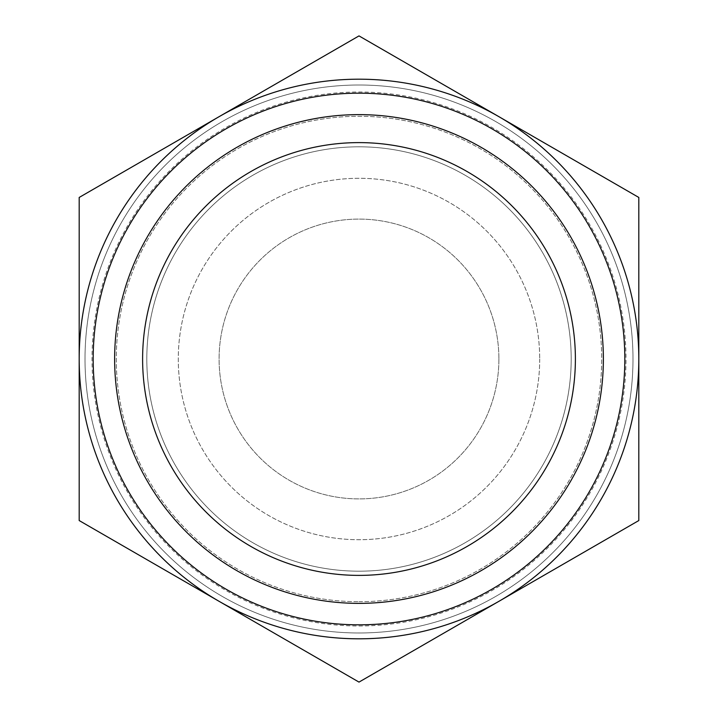 <?xml version="1.0" encoding="UTF-8"?>
<svg xmlns="http://www.w3.org/2000/svg" width="718" height="718" viewBox="0 0 718 718"><rect width="100%" height="100%" fill="white"/><g stroke="black" fill="none" stroke-linecap="round" stroke-linejoin="round"><path stroke-width="0.54" stroke-dasharray="3.59 2.69" d="M498.902 359A139.902 139.902 0 0 1 289.049 480.162A139.902 139.902 0 0 1 289.049 237.837A139.902 139.902 0 0 1 498.902 359A139.902 139.902 0 0 0 289.049 237.837A139.902 139.902 0 0 0 289.049 480.162A139.902 139.902 0 0 0 498.902 359M539.712 359A180.712 180.712 0 0 1 268.64 515.506A180.712 180.712 0 0 1 268.64 202.503A180.712 180.712 0 0 1 539.712 359A180.712 180.712 0 0 0 268.64 202.494A180.712 180.712 0 0 0 268.64 515.497A180.712 180.712 0 0 0 539.712 359M359 603.371A244.371 244.371 0 0 0 570.63 236.814A244.371 244.371 0 0 0 147.369 236.814A244.371 244.371 0 0 0 359 603.371A244.371 244.371 0 0 1 147.369 236.814A244.371 244.371 0 0 1 570.63 236.814A244.371 244.371 0 0 1 359 603.371A244.371 244.371 0 0 1 147.369 236.814A244.371 244.371 0 0 1 570.63 236.814A244.371 244.371 0 0 1 359 603.371M359 625.988A266.988 266.988 0 0 0 590.223 225.506A266.988 266.988 0 0 0 127.786 225.506A266.988 266.988 0 0 0 359 625.988M359 632.98A273.98 273.98 0 0 1 121.719 222.006A273.98 273.98 0 0 1 596.272 222.006A273.98 273.98 0 0 1 359 632.98A273.98 273.98 0 0 0 596.281 222.006A273.98 273.98 0 0 0 121.728 222.006A273.98 273.98 0 0 0 359 632.98M498.902 601.325L638.814 520.55L638.814 197.45L359 35.9L219.098 116.675A279.814 279.814 0 0 1 498.902 116.675L359 35.9L498.902 116.675A279.814 279.814 0 0 1 498.902 601.325A279.814 279.814 0 0 1 79.186 359A279.814 279.814 0 0 1 219.098 116.675L79.186 197.45L79.186 520.55L359 682.1L638.814 520.55L638.814 197.45L498.902 116.675A279.814 279.814 0 0 0 79.186 359A279.814 279.814 0 0 0 498.902 601.325A279.814 279.814 0 0 0 498.902 116.675A279.814 279.814 0 0 0 219.098 116.675L359 35.9L219.098 116.675A279.814 279.814 0 0 0 219.098 601.325L79.186 520.55L79.186 197.45L219.098 116.675A279.814 279.814 0 0 1 498.902 116.675L638.814 197.45L638.814 359A279.814 279.814 0 0 0 498.902 116.675A279.814 279.814 0 0 1 638.814 359L638.814 520.55L498.902 601.325A279.814 279.814 0 0 0 638.814 359A279.814 279.814 0 0 1 498.902 601.325L359 682.1L219.098 601.325L359 682.1L498.902 601.325A279.814 279.814 0 0 1 79.186 359A279.814 279.814 0 0 1 219.098 116.675L79.186 197.45L79.186 520.55L219.098 601.325M359 571.187A212.187 212.187 0 0 0 542.763 252.907A212.187 212.187 0 0 0 175.237 252.907A212.187 212.187 0 0 0 359 571.187A212.187 212.187 0 0 0 542.763 252.907A212.187 212.187 0 0 0 175.237 252.907A212.187 212.187 0 0 0 359 571.187A212.187 212.187 0 0 1 175.237 252.907A212.187 212.187 0 0 1 542.763 252.907A212.187 212.187 0 0 1 359 571.187A212.187 212.187 0 0 1 175.237 252.907A212.187 212.187 0 0 1 542.763 252.907A212.187 212.187 0 0 1 359 571.187M359 575.387A216.387 216.387 0 0 0 546.398 250.806A216.387 216.387 0 0 0 171.602 250.806A216.387 216.387 0 0 0 359 575.387M359 638.814A279.814 279.814 0 0 1 116.675 219.098A279.814 279.814 0 0 1 601.325 219.098A279.814 279.814 0 0 1 359 638.814M359 624.822A265.822 265.822 0 0 1 128.791 226.089A265.822 265.822 0 0 1 589.209 226.089A265.822 265.822 0 0 1 359 624.822M359 601.711A242.711 242.711 0 0 0 569.195 237.64A242.711 242.711 0 0 0 148.805 237.64A242.711 242.711 0 0 0 359 601.711A242.711 242.711 0 0 1 148.805 237.64A242.711 242.711 0 0 1 569.195 237.64A242.711 242.711 0 0 1 359 601.711"/><path stroke-width="1.08" d="M359 603.371A244.371 244.371 0 0 0 570.63 236.814A244.371 244.371 0 0 0 147.369 236.814A244.371 244.371 0 0 0 359 603.371M359 575.387A216.387 216.387 0 0 1 171.602 250.806A216.387 216.387 0 0 1 546.398 250.806A216.387 216.387 0 0 1 359 575.387M359 682.1L79.186 520.55L79.186 197.45L359 35.9L638.814 197.45L638.814 520.55L359 682.1M359 638.814A279.814 279.814 0 0 0 601.325 219.098A279.814 279.814 0 0 0 116.675 219.098A279.814 279.814 0 0 0 359 638.814M359 624.822A265.822 265.822 0 0 0 589.209 226.089A265.822 265.822 0 0 0 128.791 226.089A265.822 265.822 0 0 0 359 624.822M219.098 601.325A279.814 279.814 0 0 0 498.902 601.325"/></g></svg>
